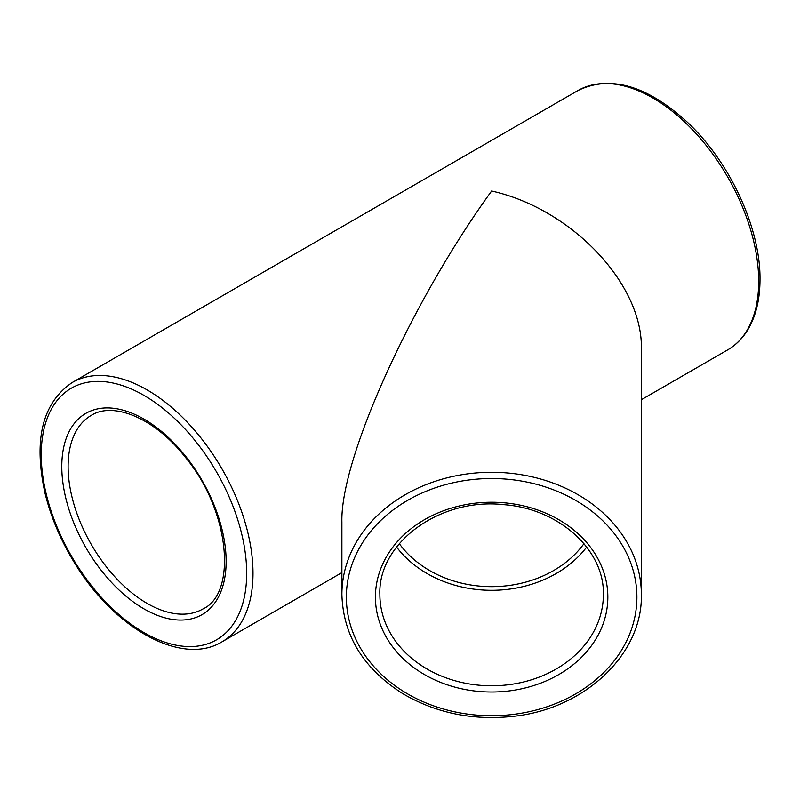 <?xml version="1.0" encoding="UTF-8"?>
<svg xmlns="http://www.w3.org/2000/svg" width="800" height="800" viewBox="0 0 800 800"><rect width="100%" height="100%" fill="white"/><g stroke="black" fill="none" stroke-linecap="round" stroke-linejoin="round"><path stroke-width="1.2" d="M341.89 521.97C340.21 458.96 411.59 301.2 491.62 191.01C571.66 208.78 643.04 284.13 641.36 349.08L641.36 594.55A149.73 122.26 180 0 0 491.62 472.29A149.73 122.26 180 0 0 341.89 594.55L341.89 521.97M586.67 547.04A111.74 91.24 -0 0 1 396.58 547.04M583.96 543.66A107.27 87.59 -0 0 1 491.62 586.66A107.27 87.59 -0 0 1 399.29 543.66M758.69 281.33A149.73 86.45 60 0 1 727.68 349.88C735.58 345.29 742.13 338.86 747.31 330.6C755.74 316.9 759.97 299.87 760 279.51C760.62 228.12 729.68 161.48 687.06 121.94C646.75 85.34 610.37 74.87 577.95 90.53A149.73 86.45 60 0 1 693.33 130.65A149.73 86.45 60 0 1 758.69 281.33M72.26 382.49C42.48 402.74 33.36 439.47 44.9 492.69C50.9 517.5 61.16 541.51 75.68 564.72C115.26 629.28 182.37 666.23 221.99 641.84A149.73 86.45 -120 0 0 253 573.29A149.73 86.45 -120 0 0 187.64 422.6A149.73 86.45 -120 0 0 72.26 382.49L577.95 90.53M603.37 594.55A111.74 91.24 -0 0 1 491.62 685.79A111.74 91.24 -0 0 1 379.88 594.55C377.77 543.14 439.83 497.33 503.96 504.68C559.39 508.71 604.66 550.35 603.37 594.55M607.84 597.13A116.21 94.89 180 0 0 433.52 514.95A116.21 94.89 180 0 0 433.52 679.3A116.21 94.89 180 0 0 607.84 597.13M346.36 597.13A145.27 118.61 -0 0 1 564.26 494.41A145.27 118.61 -0 0 1 564.26 699.85A145.27 118.61 -0 0 1 346.36 597.13M246.68 573.29A145.27 83.87 60 0 1 92.6 587.05A145.27 83.87 60 0 1 92.6 381.62A145.27 83.87 60 0 1 246.68 573.29M143.96 608.87A116.21 67.1 -120 0 0 215.13 507.63A116.21 67.1 -120 0 0 72.8 425.46A116.21 67.1 -120 0 0 143.96 608.87M147.12 603.4A111.74 64.51 60 0 1 74.13 504.93A111.74 64.51 60 0 1 91.25 415.39C113.16 401.28 154.75 418.06 185.06 456.93C230.07 510.32 237.25 593.3 203 608.93A111.74 64.51 60 0 1 147.12 603.4M221.99 641.84L341.89 572.61M641.36 399.72L727.68 349.88M341.89 594.55C343.14 635.53 363.36 668.51 402.53 693.49C435.58 712.98 472.26 720.62 512.59 716.42C584.23 709.35 642.79 654.42 641.36 594.55"/></g></svg>
